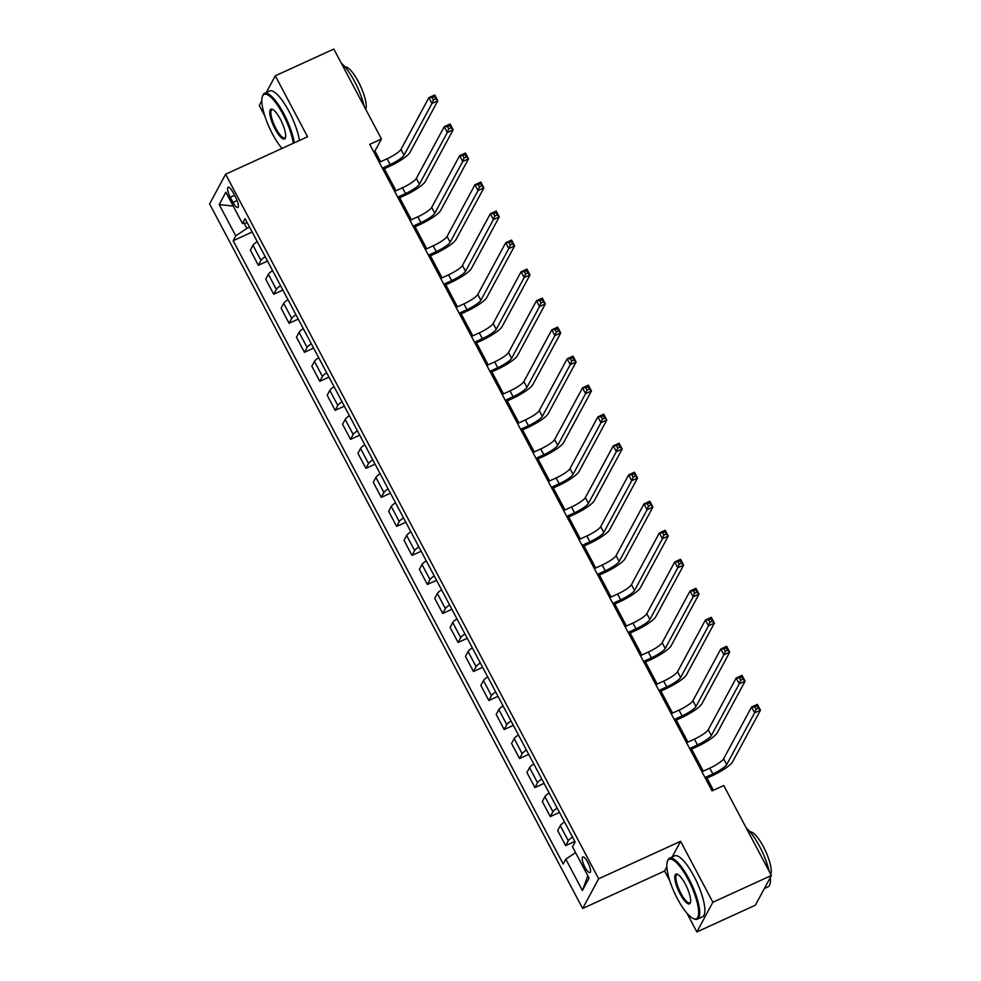 <?xml version="1.0" encoding="UTF-8"?>
<svg xmlns="http://www.w3.org/2000/svg" width="981" height="981" viewBox="0 0 981 981"><rect width="100%" height="100%" fill="white"/><g stroke="black" fill="none" stroke-linecap="round" stroke-linejoin="round"><path stroke-width="1.47" d="M587.754 862.213A8.571 2.379 -114.6 0 0 582.8 856.977A8.571 2.379 -114.6 0 0 584.983 867.351A8.571 2.379 -114.6 0 0 589.937 872.575A8.571 2.379 -114.6 0 0 587.754 862.213M666.859 866.799L664.591 871.005L669.839 880.938M686.921 913.201L696.853 931.95L755.382 905.193L771.397 875.493L723.77 785.536L712.071 790.882L369.751 144.354L381.45 139.008L333.822 49.05L275.293 75.807L266.292 92.484M664.591 871.005L582.653 908.48L209.603 203.913L225.618 174.213L598.668 878.78L582.653 908.48M261.817 100.785L259.266 105.507L264.833 116.016M230.29 197.291L233 202.405A8.302 2.305 -114.6 0 0 237.794 207.469A8.302 2.305 -114.6 0 0 235.685 197.426L232.975 192.313A8.302 2.305 -114.6 0 0 228.181 187.248A8.302 2.305 -114.6 0 0 230.29 197.291L234.569 195.329M244.171 223.263L246.881 228.377L235.783 235.869L233.171 240.725L563.192 864.04L565.816 859.184L575.553 852.612M235.783 235.869L219.192 204.526L225.863 192.166L242.454 223.509L247.286 222.822M565.816 859.184L582.407 890.515L589.078 878.154L572.487 846.824L575.099 841.968L245.078 218.653L242.454 223.509M696.853 931.95L712.868 902.25L771.397 875.493M712.868 902.25L680.606 841.318L598.668 878.78M225.618 174.213L307.556 136.751L275.293 75.807M380.616 161.73L374.95 151.049L381.45 139.008M713.408 790.269L706.982 778.129M703.267 771.115L691.617 749.116M687.902 742.09L676.252 720.091M672.537 713.077L660.887 691.078M657.172 684.051L645.523 662.065M641.807 655.038L630.158 633.039M626.442 626.025L614.793 604.026M611.077 597L599.428 575.001M595.712 567.987L584.063 545.988M580.347 538.961L568.698 516.962M564.982 509.948L553.333 487.949M549.618 480.923L537.968 458.936M534.253 451.91L522.603 429.911M518.888 422.897L507.238 400.898M503.523 393.872L491.886 371.873M488.158 364.858L476.521 342.86M472.793 335.833L461.156 313.834M457.428 306.82L445.791 284.821M442.063 277.795L430.426 255.808M426.71 248.782L415.061 226.783M411.346 219.769L399.696 197.77M395.981 190.743L384.331 168.744M249.566 227.138L246.881 228.377M373.614 151.663L374.95 151.049M233.171 240.725L252.166 232.031M257.23 241.596A10.717 2.109 152.1 0 0 252.988 245.299L250.376 250.155L258.359 265.25L267.531 261.056M572.499 837.051A10.717 2.109 152.1 0 0 568.269 840.754L565.657 845.61L574.817 841.416M565.657 845.61L557.662 830.527L560.286 825.671A10.717 2.109 152.1 0 1 564.516 821.968M557.134 808.037A10.717 2.109 152.1 0 0 552.904 811.741L550.292 816.597L559.452 812.403M550.292 816.597L542.297 801.502L544.921 796.646A10.717 2.109 152.1 0 1 549.152 792.942M541.77 779.012A10.717 2.109 152.1 0 0 537.539 782.715L534.927 787.571L544.087 783.39M534.927 787.571L526.932 772.488L529.556 767.633A10.717 2.109 152.1 0 1 533.787 763.929M526.405 749.999A10.717 2.109 152.1 0 0 522.174 753.702L519.562 758.558L528.722 754.364M519.562 758.558L511.567 743.463L514.191 738.607A10.717 2.109 152.1 0 1 518.422 734.916M511.04 720.986A10.717 2.109 152.1 0 0 506.809 724.677L504.197 729.533L513.357 725.351M504.197 729.533L496.202 714.45L498.826 709.594A10.717 2.109 152.1 0 1 503.057 705.891M495.687 691.961A10.717 2.109 152.1 0 0 491.444 695.664L488.832 700.52L497.992 696.326M488.832 700.52L480.837 685.425L483.461 680.569A10.717 2.109 152.1 0 1 487.692 676.878M480.322 662.948A10.717 2.109 152.1 0 0 476.079 666.651L473.467 671.507L482.627 667.313M473.467 671.507L465.472 656.412L468.096 651.556A10.717 2.109 152.1 0 1 472.327 647.852M464.957 633.922A10.717 2.109 152.1 0 0 460.714 637.625L458.102 642.481L467.263 638.288M458.102 642.481L450.107 627.399L452.731 622.543A10.717 2.109 152.1 0 1 456.962 618.839M449.592 604.909A10.717 2.109 152.1 0 0 445.362 608.612L442.738 613.468L451.898 609.275M442.738 613.468L434.742 598.373L437.367 593.517A10.717 2.109 152.1 0 1 441.597 589.814M434.227 575.884A10.717 2.109 152.1 0 0 429.997 579.587L427.373 584.443L436.533 580.262M427.373 584.443L419.377 569.36L422.002 564.504A10.717 2.109 152.1 0 1 426.232 560.801M418.862 546.871A10.717 2.109 152.1 0 0 414.632 550.574L412.008 555.43L421.168 551.236M412.008 555.43L404.013 540.335L406.637 535.479A10.717 2.109 152.1 0 1 410.867 531.776M403.498 517.858A10.717 2.109 152.1 0 0 399.267 521.549L396.643 526.405L405.803 522.223M396.643 526.405L388.648 511.322L391.272 506.466A10.717 2.109 152.1 0 1 395.502 502.763M388.133 488.832A10.717 2.109 152.1 0 0 383.902 492.536L381.278 497.392L390.438 493.198M381.278 497.392L373.283 482.296L375.907 477.44A10.717 2.109 152.1 0 1 380.138 473.749M372.768 459.819A10.717 2.109 152.1 0 0 368.537 463.523L365.913 468.378L375.073 464.185M365.913 468.378L357.93 453.283L360.542 448.427A10.717 2.109 152.1 0 1 364.773 444.724M357.403 430.794A10.717 2.109 152.1 0 0 353.172 434.497L350.548 439.353L359.708 435.159M350.548 439.353L342.565 424.27L345.177 419.414A10.717 2.109 152.1 0 1 349.408 415.711M342.038 401.781A10.717 2.109 152.1 0 0 337.807 405.484L335.183 410.34L344.343 406.146M335.183 410.34L327.2 395.245L329.812 390.389A10.717 2.109 152.1 0 1 334.043 386.686M326.673 372.755A10.717 2.109 152.1 0 0 322.442 376.459L319.818 381.315L328.991 377.133M319.818 381.315L311.835 366.232L314.447 361.376A10.717 2.109 152.1 0 1 318.678 357.673M311.308 343.742A10.717 2.109 152.1 0 0 307.078 347.446L304.453 352.302L313.626 348.108M304.453 352.302L296.47 337.206L299.082 332.351A10.717 2.109 152.1 0 1 303.313 328.647M295.943 314.729A10.717 2.109 152.1 0 0 291.713 318.42L289.088 323.276L298.261 319.095M289.088 323.276L281.106 308.193L283.717 303.337A10.717 2.109 152.1 0 1 287.948 299.634M280.578 285.704A10.717 2.109 152.1 0 0 276.348 289.407L273.724 294.263L282.896 290.069M273.724 294.263L265.741 279.168L268.353 274.312A10.717 2.109 152.1 0 1 272.595 270.621M265.213 256.691A10.717 2.109 152.1 0 0 260.983 260.394L258.359 265.25M233.233 206.096L219.192 204.526M582.407 890.515L587.827 875.8M680.606 841.318L672.12 857.038M382.345 168.143L390.18 164.563A13.403 2.636 152.1 0 0 404.049 155.194L431.959 103.471L428.893 97.659L434.742 94.985L437.808 100.785L409.899 152.521A20.098 3.961 -27.9 0 1 389.101 166.562L382.982 169.357M379.267 162.343L387.103 158.763A13.403 2.636 152.1 0 0 400.971 149.394L428.893 97.659L432.13 97.56L433.357 99.878L435.699 98.811L434.473 96.481L432.13 97.56M435.699 98.811L437.808 100.785L431.959 103.471L433.357 99.878M434.473 96.481L434.742 94.985M397.71 197.169L405.545 193.576A13.403 2.636 152.1 0 0 419.414 184.22L447.324 132.484L444.246 126.684L450.107 123.998L453.173 129.811L425.264 181.534A20.098 3.961 -27.9 0 1 404.466 195.587L398.347 198.383M394.632 191.356L402.468 187.776A13.403 2.636 152.1 0 0 416.336 178.407L444.246 126.684L447.495 126.574L448.722 128.891L451.064 127.824L449.838 125.507L447.495 126.574M451.064 127.824L453.173 129.811L447.324 132.484L448.722 128.891M449.838 125.507L450.107 123.998M413.075 226.182L420.91 222.601A13.403 2.636 152.1 0 0 434.779 213.233L462.689 161.497L459.611 155.697L465.472 153.024L468.538 158.824L440.628 210.559A20.098 3.961 -27.9 0 1 419.831 224.6L413.712 227.396M409.997 220.382L417.832 216.789A13.403 2.636 152.1 0 0 431.701 207.432L459.611 155.697L462.86 155.599L464.087 157.916L466.429 156.85L465.202 154.52L462.86 155.599M466.429 156.85L468.538 158.824L462.689 161.497L464.087 157.916M465.202 154.52L465.472 153.024M428.439 255.195L436.275 251.614A13.403 2.636 152.1 0 0 450.144 242.246L478.054 190.522L474.976 184.722L480.837 182.037L483.903 187.849L455.993 239.572A20.098 3.961 -27.9 0 1 435.196 253.625L429.077 256.421M425.362 249.395L433.197 245.814A13.403 2.636 152.1 0 0 447.066 236.446L474.976 184.722L478.225 184.612L479.451 186.93L481.794 185.863L480.567 183.545L478.225 184.612M481.794 185.863L483.903 187.849L478.054 190.522L479.451 186.93M480.567 183.545L480.837 182.037M443.804 284.22L451.64 280.64A13.403 2.636 152.1 0 0 465.509 271.271L493.418 219.536L490.341 213.735L496.202 211.062L499.268 216.862L471.358 268.598A20.098 3.961 -27.9 0 1 450.549 282.638L444.442 285.434M440.727 278.42L448.562 274.827A13.403 2.636 152.1 0 0 462.431 265.471L490.341 213.735L493.59 213.625L494.816 215.955L497.159 214.876L495.932 212.558L493.59 213.625M497.159 214.876L499.268 216.862L493.418 219.536L494.816 215.955M495.932 212.558L496.202 211.062M293.282 143.275A32.692 9.074 -114.6 0 0 282.994 114.299A32.692 9.074 -114.6 0 0 262.319 96.727A32.692 9.074 -114.6 0 0 272.436 133.882A32.692 9.074 -114.6 0 0 282.038 148.413M262.319 96.727L262.65 95.721A33.489 9.295 65.4 0 1 264.49 93.318A33.489 9.295 65.4 0 1 283.828 113.735A33.489 9.295 65.4 0 1 294.275 142.821M280.358 119.192A16.346 4.537 65.4 0 1 285.41 137.781A16.346 4.537 65.4 0 1 275.072 128.989A16.346 4.537 65.4 0 1 272.399 109.32A16.346 4.537 65.4 0 1 280.358 119.192M272.902 109.578A15.537 4.316 -114.6 0 0 271.958 109.639A15.537 4.316 -114.6 0 0 275.906 128.425A15.537 4.316 -114.6 0 0 284.882 137.904A15.537 4.316 -114.6 0 0 285.557 137.23M341.278 63.127A33.489 9.295 65.4 0 1 354.533 81.411A33.489 9.295 65.4 0 1 364.184 106.389M345.018 66.904A24.12 6.695 65.4 0 1 358.408 81.766A24.12 6.695 65.4 0 1 365.778 109.406M264.49 93.318L269.64 90.963A33.489 9.295 65.4 0 1 288.978 111.38A33.489 9.295 65.4 0 1 299.426 140.467M688.012 879.221A32.692 9.074 -114.6 0 0 667.325 861.649A32.692 9.074 -114.6 0 0 677.442 898.804A32.692 9.074 -114.6 0 0 693.359 918.572A32.692 9.074 -114.6 0 0 688.012 879.221M667.325 861.649L667.656 860.656A33.489 9.295 65.4 0 1 669.496 858.24A33.489 9.295 65.4 0 1 688.834 878.669A33.489 9.295 65.4 0 1 697.356 919.16A33.489 9.295 65.4 0 1 694.315 918.976L693.359 918.572M685.363 884.126A16.346 4.537 65.4 0 1 690.416 902.704A16.346 4.537 65.4 0 1 680.078 893.912A16.346 4.537 65.4 0 1 677.405 874.243A16.346 4.537 65.4 0 1 685.363 884.126M677.92 874.5A15.537 4.316 -114.6 0 0 676.964 874.562A15.537 4.316 -114.6 0 0 680.912 893.348A15.537 4.316 -114.6 0 0 689.888 902.827A15.537 4.316 -114.6 0 0 690.563 902.152M746.283 828.05A33.489 9.295 65.4 0 1 759.539 846.333A33.489 9.295 65.4 0 1 769.19 871.312M750.024 831.827A24.12 6.695 65.4 0 1 763.414 846.689A24.12 6.695 65.4 0 1 770.784 874.329M669.496 858.24L674.646 855.886A33.489 9.295 65.4 0 1 693.984 876.303A33.489 9.295 65.4 0 1 702.506 916.806L697.356 919.16M770.269 877.59A33.489 9.295 65.4 0 1 768.049 886.836L764.383 888.516M459.157 313.233L467.005 309.653A13.403 2.636 152.1 0 0 480.874 300.284L508.783 248.561L505.705 242.748L511.567 240.075L514.633 245.875L486.723 297.611A20.098 3.961 -27.9 0 1 465.914 311.664L459.807 314.46M456.091 307.433L463.927 303.852A13.403 2.636 152.1 0 0 477.796 294.484L505.705 242.748L508.955 242.65L510.181 244.968L512.523 243.901L511.297 241.584L508.955 242.65M512.523 243.901L514.633 245.875L508.783 248.561L510.181 244.968M511.297 241.584L511.567 240.075M474.522 342.259L482.37 338.666A13.403 2.636 152.1 0 0 496.239 329.309L524.148 277.574L521.07 271.774L526.932 269.101L529.998 274.901L502.088 326.624A20.098 3.961 -27.9 0 1 481.279 340.677L475.172 343.473M471.456 336.446L479.292 332.866A13.403 2.636 152.1 0 0 493.161 323.497L521.07 271.774L524.32 271.663L525.546 273.993L527.888 272.914L526.65 270.597L524.32 271.663M527.888 272.914L529.998 274.901L524.148 277.574L525.546 273.993M526.65 270.597L526.932 269.101M489.887 371.272L497.735 367.691A13.403 2.636 152.1 0 0 511.604 358.323L539.513 306.599L536.435 300.787L542.297 298.114L545.362 303.914L517.453 355.649A20.098 3.961 -27.9 0 1 496.644 369.69L490.537 372.486M486.821 365.472L494.657 361.891A13.403 2.636 152.1 0 0 508.526 352.522L536.435 300.787L539.685 300.689L540.911 303.006L543.253 301.94L542.015 299.61L539.685 300.689M543.253 301.94L545.362 303.914L539.513 306.599L540.911 303.006M542.015 299.61L542.297 298.114M505.252 400.297L513.1 396.704A13.403 2.636 152.1 0 0 526.969 387.348L554.878 335.612L551.8 329.812L557.662 327.127L560.727 332.939L532.818 384.662A20.098 3.961 -27.9 0 1 512.008 398.715L505.902 401.511M502.186 394.485L510.022 390.904A13.403 2.636 152.1 0 0 523.891 381.535L551.8 329.812L555.038 329.702L556.276 332.019L558.618 330.953L557.38 328.635L555.038 329.702M558.618 330.953L560.727 332.939L554.878 335.612L556.276 332.019M557.38 328.635L557.662 327.127M520.617 429.31L528.465 425.729A13.403 2.636 152.1 0 0 542.334 416.361L570.243 364.625L567.165 358.825L573.014 356.152L576.092 361.952L548.183 413.688A20.098 3.961 -27.9 0 1 527.373 427.728L521.267 430.524M517.551 423.51L525.387 419.917A13.403 2.636 152.1 0 0 539.256 410.561L567.165 358.825L570.402 358.727L571.641 361.045L573.983 359.978L572.745 357.648L570.402 358.727M573.983 359.978L576.092 361.952L570.243 364.625L571.641 361.045M572.745 357.648L573.014 356.152M535.982 458.323L543.83 454.743A13.403 2.636 152.1 0 0 557.699 445.374L585.608 393.651L582.53 387.851L588.379 385.165L591.457 390.978L563.548 442.701A20.098 3.961 -27.9 0 1 542.738 456.754L536.632 459.549M532.916 452.523L540.752 448.942A13.403 2.636 152.1 0 0 554.621 439.574L582.53 387.851L585.767 387.74L587.006 390.058L589.348 388.991L588.11 386.673L585.767 387.74M589.348 388.991L591.457 390.978L585.608 393.651L587.006 390.058M588.11 386.673L588.379 385.165M551.347 487.349L559.195 483.768A13.403 2.636 152.1 0 0 573.063 474.399L600.973 422.664L597.895 416.864L603.744 414.19L606.822 419.991L578.913 471.726A20.098 3.961 -27.9 0 1 558.103 485.767L551.996 488.563M548.281 481.548L556.117 477.955A13.403 2.636 152.1 0 0 569.986 468.599L597.895 416.864L601.132 416.753L602.371 419.083L604.713 418.004L603.474 415.686L601.132 416.753M604.713 418.004L606.822 419.991L600.973 422.664L602.371 419.083M603.474 415.686L603.744 414.19M566.711 516.362L574.547 512.781A13.403 2.636 152.1 0 0 588.428 503.412L616.338 451.689L613.26 445.877L619.109 443.204L622.187 449.004L594.278 500.739A20.098 3.961 -27.9 0 1 573.468 514.792L567.361 517.588M563.646 510.561L571.482 506.981A13.403 2.636 152.1 0 0 585.35 497.612L613.26 445.877L616.497 445.779L617.736 448.096L620.066 447.029L618.839 444.712L616.497 445.779M620.066 447.029L622.187 449.004L616.338 451.689L617.736 448.096M618.839 444.712L619.109 443.204M582.076 545.387L589.912 541.794A13.403 2.636 152.1 0 0 603.793 532.438L631.703 480.702L628.625 474.902L634.474 472.229L637.552 478.029L609.642 529.752A20.098 3.961 -27.9 0 1 588.833 543.805L582.726 546.601M579.011 539.575L586.846 535.994A13.403 2.636 152.1 0 0 600.715 526.625L628.625 474.902L631.862 474.792L633.101 477.122L635.43 476.043L634.204 473.725L631.862 474.792M635.43 476.043L637.552 478.029L631.703 480.702L633.101 477.122M634.204 473.725L634.474 472.229M597.441 574.4L605.277 570.819A13.403 2.636 152.1 0 0 619.158 561.451L647.068 509.728L643.99 503.915L649.839 501.242L652.917 507.042L625.007 558.778A20.098 3.961 -27.9 0 1 604.198 572.83L598.091 575.614M594.376 568.6L602.211 565.019A13.403 2.636 152.1 0 0 616.08 555.651L643.99 503.915L647.227 503.817L648.453 506.135L650.795 505.068L649.569 502.738L647.227 503.817M650.795 505.068L652.917 507.042L647.068 509.728L648.453 506.135M649.569 502.738L649.839 501.242M612.806 603.425L620.642 599.832A13.403 2.636 152.1 0 0 634.523 590.476L662.433 538.741L659.355 532.941L665.204 530.255L668.282 536.067L640.372 587.791A20.098 3.961 -27.9 0 1 619.563 601.844L613.456 604.639M609.728 597.613L617.576 594.032A13.403 2.636 152.1 0 0 631.445 584.664L659.355 532.941L662.592 532.83L663.818 535.148L666.16 534.081L664.934 531.763L662.592 532.83M666.16 534.081L668.282 536.067L662.433 538.741L663.818 535.148M664.934 531.763L665.204 530.255M628.171 632.438L636.007 628.858A13.403 2.636 152.1 0 0 649.876 619.489L677.785 567.754L674.72 561.954L680.569 559.28L683.647 565.081L655.737 616.816A20.098 3.961 -27.9 0 1 634.928 630.857L628.821 633.652M625.093 626.638L632.941 623.045A13.403 2.636 152.1 0 0 646.81 613.689L674.72 561.954L677.957 561.855L679.183 564.173L681.525 563.106L680.299 560.776L677.957 561.855M681.525 563.106L683.647 565.081L677.785 567.754L679.183 564.173M680.299 560.776L680.569 559.28M643.536 661.452L651.372 657.871A13.403 2.636 152.1 0 0 665.241 648.502L693.15 596.779L690.084 590.979L695.934 588.293L699.012 594.106L671.102 645.829A20.098 3.961 -27.9 0 1 650.293 659.882L644.186 662.678M640.458 655.651L648.306 652.071A13.403 2.636 152.1 0 0 662.175 642.702L690.084 590.979L693.322 590.869L694.548 593.186L696.89 592.119L695.664 589.802L693.322 590.869M696.89 592.119L699.012 594.106L693.15 596.779L694.548 593.186M695.664 589.802L695.934 588.293M658.901 690.477L666.737 686.896A13.403 2.636 152.1 0 0 680.606 677.528L708.515 625.792L705.449 619.992L711.299 617.319L714.376 623.119L686.467 674.854A20.098 3.961 -27.9 0 1 665.658 688.895L659.551 691.691M655.823 684.677L663.671 681.084A13.403 2.636 152.1 0 0 677.54 671.727L705.449 619.992L708.687 619.882L709.913 622.212L712.255 621.132L711.029 618.815L708.687 619.882M712.255 621.132L714.376 623.119L708.515 625.792L709.913 622.212M711.029 618.815L711.299 617.319M674.266 719.49L682.102 715.909A13.403 2.636 152.1 0 0 695.97 706.541L723.88 654.817L720.814 649.005L726.663 646.332L729.741 652.144L701.832 703.868A20.098 3.961 -27.9 0 1 681.022 717.92L674.903 720.716M671.188 713.69L679.036 710.109A13.403 2.636 152.1 0 0 692.905 700.741L720.814 649.005L724.052 648.907L725.278 651.225L727.62 650.158L726.394 647.84L724.052 648.907M727.62 650.158L729.741 652.144L723.88 654.817L725.278 651.225M726.394 647.84L726.663 646.332M689.631 748.515L697.466 744.922A13.403 2.636 152.1 0 0 711.335 735.566L739.245 683.831L736.179 678.03L742.028 675.357L745.106 681.157L717.197 732.893A20.098 3.961 -27.9 0 1 696.387 746.933L690.268 749.729M686.553 742.703L694.401 739.122A13.403 2.636 152.1 0 0 708.27 729.754L736.179 678.03L739.416 677.92L740.643 680.25L742.985 679.171L741.759 676.853L739.416 677.92M742.985 679.171L745.106 681.157L739.245 683.831L740.643 680.25M741.759 676.853L742.028 675.357M704.996 777.528L712.831 773.948A13.403 2.636 152.1 0 0 726.7 764.579L754.61 712.856L751.544 707.043L757.393 704.37L760.471 710.17L732.562 761.906A20.098 3.961 -27.9 0 1 711.752 775.959L705.633 778.742M701.918 771.728L709.766 768.148A13.403 2.636 152.1 0 0 723.635 758.779L751.544 707.043L754.781 706.945L756.008 709.263L758.35 708.196L757.124 705.866L754.781 706.945M758.35 708.196L760.471 710.17L754.61 712.856L756.008 709.263M757.124 705.866L757.393 704.37M260.983 260.394L252.988 245.299M276.348 289.407L268.353 274.312M291.713 318.42L283.717 303.337M307.078 347.446L299.082 332.351M322.442 376.459L314.447 361.376M337.807 405.484L329.812 390.389M353.172 434.497L345.177 419.414M368.537 463.523L360.542 448.427M383.902 492.536L375.907 477.44M399.267 521.549L391.272 506.466M414.632 550.574L406.637 535.479M429.997 579.587L422.002 564.504M445.362 608.612L437.367 593.517M460.714 637.625L452.731 622.543M476.079 666.651L468.096 651.556M491.444 695.664L483.461 680.569M506.809 724.677L498.826 709.594M522.174 753.702L514.191 738.607M537.539 782.715L529.556 767.633M552.904 811.741L544.921 796.646M568.269 840.754L560.286 825.671M237.095 200.529L233 202.405M387.103 158.763L390.18 164.563M400.971 149.394L404.049 155.194M402.468 187.776L405.545 193.576M416.336 178.407L419.414 184.22M417.832 216.789L420.91 222.601M431.701 207.432L434.779 213.233M433.197 245.814L436.275 251.614M447.066 236.446L450.144 242.246M448.562 274.827L451.64 280.64M462.431 265.471L465.509 271.271M463.927 303.852L467.005 309.653M477.796 294.484L480.874 300.284M479.292 332.866L482.37 338.666M493.161 323.497L496.239 329.309M494.657 361.891L497.735 367.691M508.526 352.522L511.604 358.323M510.022 390.904L513.1 396.704M523.891 381.535L526.969 387.348M525.387 419.917L528.465 425.729M539.256 410.561L542.334 416.361M540.752 448.942L543.83 454.743M554.621 439.574L557.699 445.374M556.117 477.955L559.195 483.768M569.986 468.599L573.063 474.399M571.482 506.981L574.547 512.781M585.35 497.612L588.428 503.412M586.846 535.994L589.912 541.794M600.715 526.625L603.793 532.438M602.211 565.019L605.277 570.819M616.08 555.651L619.158 561.451M617.576 594.032L620.642 599.832M631.445 584.664L634.523 590.476M632.941 623.045L636.007 628.858M646.81 613.689L649.876 619.489M648.306 652.071L651.372 657.871M662.175 642.702L665.241 648.502M663.671 681.084L666.737 686.896M677.54 671.727L680.606 677.528M679.036 710.109L682.102 715.909M692.905 700.741L695.97 706.541M694.401 739.122L697.466 744.922M708.27 729.754L711.335 735.566M709.766 768.148L712.831 773.948M723.635 758.779L726.7 764.579"/></g></svg>
